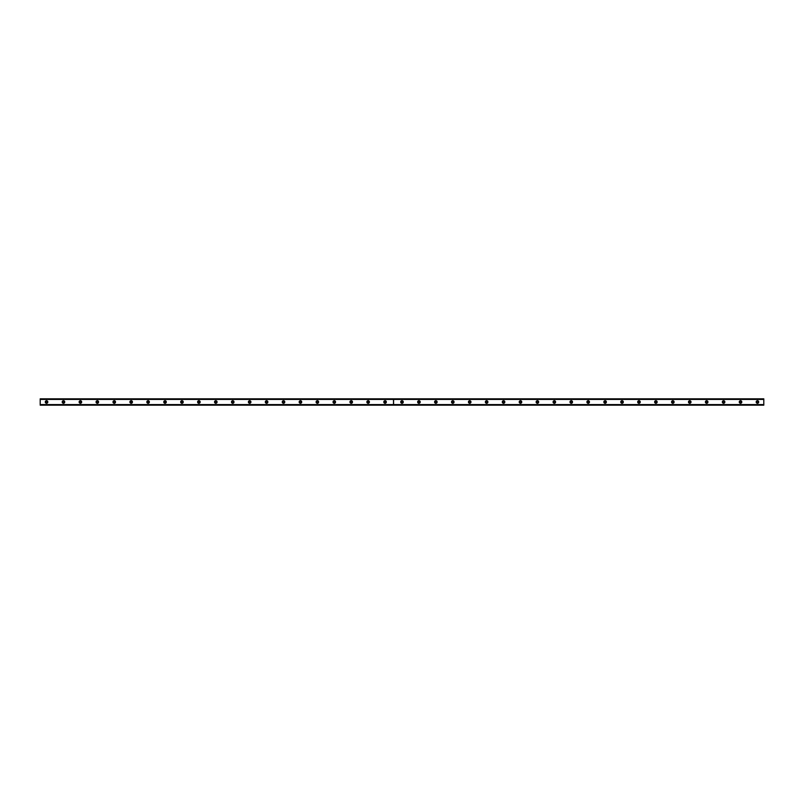 <?xml version="1.0" encoding="UTF-8"?>
<svg xmlns="http://www.w3.org/2000/svg" width="804" height="804" viewBox="0 0 804 804"><rect width="100%" height="100%" fill="white"/><g stroke="black" fill="none" stroke-linecap="round" stroke-linejoin="round"><path stroke-width="1.21" d="M46.552 402.744A0.744 0.744 0 0 1 45.808 402A0.744 0.744 0 0 1 46.552 401.256A0.744 0.744 0 0 1 47.285 402A0.744 0.744 0 0 1 46.552 402.744M757.448 402.744A0.744 0.744 0 0 1 756.715 402A0.744 0.744 0 0 1 757.448 401.256A0.744 0.744 0 0 1 758.192 402A0.744 0.744 0 0 1 757.448 402.744M740.524 402.744A0.744 0.744 0 0 1 739.791 402A0.744 0.744 0 0 1 740.524 401.256A0.744 0.744 0 0 1 741.268 402A0.744 0.744 0 0 1 740.524 402.744M723.6 402.744A0.744 0.744 0 0 1 722.856 402A0.744 0.744 0 0 1 723.6 401.256A0.744 0.744 0 0 1 724.344 402A0.744 0.744 0 0 1 723.6 402.744M706.676 402.744A0.744 0.744 0 0 1 705.932 402A0.744 0.744 0 0 1 706.676 401.256A0.744 0.744 0 0 1 707.409 402A0.744 0.744 0 0 1 706.676 402.744M689.752 402.744A0.744 0.744 0 0 1 689.008 402A0.744 0.744 0 0 1 689.752 401.256A0.744 0.744 0 0 1 690.485 402A0.744 0.744 0 0 1 689.752 402.744M672.817 402.744A0.744 0.744 0 0 1 672.084 402A0.744 0.744 0 0 1 672.817 401.256A0.744 0.744 0 0 1 673.561 402A0.744 0.744 0 0 1 672.817 402.744M655.893 402.744A0.744 0.744 0 0 1 655.149 402A0.744 0.744 0 0 1 655.893 401.256A0.744 0.744 0 0 1 656.637 402A0.744 0.744 0 0 1 655.893 402.744M638.969 402.744A0.744 0.744 0 0 1 638.225 402A0.744 0.744 0 0 1 638.969 401.256A0.744 0.744 0 0 1 639.713 402A0.744 0.744 0 0 1 638.969 402.744M622.045 402.744A0.744 0.744 0 0 1 621.301 402A0.744 0.744 0 0 1 622.045 401.256A0.744 0.744 0 0 1 622.778 402A0.744 0.744 0 0 1 622.045 402.744M605.121 402.744A0.744 0.744 0 0 1 604.377 402A0.744 0.744 0 0 1 605.121 401.256A0.744 0.744 0 0 1 605.854 402A0.744 0.744 0 0 1 605.121 402.744M588.186 402.744A0.744 0.744 0 0 1 587.453 402A0.744 0.744 0 0 1 588.186 401.256A0.744 0.744 0 0 1 588.93 402A0.744 0.744 0 0 1 588.186 402.744M571.262 402.744A0.744 0.744 0 0 1 570.518 402A0.744 0.744 0 0 1 571.262 401.256A0.744 0.744 0 0 1 572.006 402A0.744 0.744 0 0 1 571.262 402.744M554.338 402.744A0.744 0.744 0 0 1 553.594 402A0.744 0.744 0 0 1 554.338 401.256A0.744 0.744 0 0 1 555.082 402A0.744 0.744 0 0 1 554.338 402.744M537.414 402.744A0.744 0.744 0 0 1 536.67 402A0.744 0.744 0 0 1 537.414 401.256A0.744 0.744 0 0 1 538.147 402A0.744 0.744 0 0 1 537.414 402.744M520.479 402.744A0.744 0.744 0 0 1 519.746 402A0.744 0.744 0 0 1 520.479 401.256A0.744 0.744 0 0 1 521.223 402A0.744 0.744 0 0 1 520.479 402.744M503.555 402.744A0.744 0.744 0 0 1 502.822 402A0.744 0.744 0 0 1 503.555 401.256A0.744 0.744 0 0 1 504.299 402A0.744 0.744 0 0 1 503.555 402.744M486.631 402.744A0.744 0.744 0 0 1 485.887 402A0.744 0.744 0 0 1 486.631 401.256A0.744 0.744 0 0 1 487.375 402A0.744 0.744 0 0 1 486.631 402.744M469.707 402.744A0.744 0.744 0 0 1 468.963 402A0.744 0.744 0 0 1 469.707 401.256A0.744 0.744 0 0 1 470.451 402A0.744 0.744 0 0 1 469.707 402.744M452.783 402.744A0.744 0.744 0 0 1 452.039 402A0.744 0.744 0 0 1 452.783 401.256A0.744 0.744 0 0 1 453.516 402A0.744 0.744 0 0 1 452.783 402.744M435.848 402.744A0.744 0.744 0 0 1 435.115 402A0.744 0.744 0 0 1 435.848 401.256A0.744 0.744 0 0 1 436.592 402A0.744 0.744 0 0 1 435.848 402.744M418.924 402.744A0.744 0.744 0 0 1 418.191 402A0.744 0.744 0 0 1 418.924 401.256A0.744 0.744 0 0 1 419.668 402A0.744 0.744 0 0 1 418.924 402.744M402 402.744A0.744 0.744 0 0 1 401.256 402A0.744 0.744 0 0 1 402 401.256A0.744 0.744 0 0 1 402.744 402A0.744 0.744 0 0 1 402 402.744M385.076 402.744A0.744 0.744 0 0 1 384.332 402A0.744 0.744 0 0 1 385.076 401.256A0.744 0.744 0 0 1 385.809 402A0.744 0.744 0 0 1 385.076 402.744M368.152 402.744A0.744 0.744 0 0 1 367.408 402A0.744 0.744 0 0 1 368.152 401.256A0.744 0.744 0 0 1 368.885 402A0.744 0.744 0 0 1 368.152 402.744M351.217 402.744A0.744 0.744 0 0 1 350.484 402A0.744 0.744 0 0 1 351.217 401.256A0.744 0.744 0 0 1 351.961 402A0.744 0.744 0 0 1 351.217 402.744M334.293 402.744A0.744 0.744 0 0 1 333.549 402A0.744 0.744 0 0 1 334.293 401.256A0.744 0.744 0 0 1 335.037 402A0.744 0.744 0 0 1 334.293 402.744M317.369 402.744A0.744 0.744 0 0 1 316.625 402A0.744 0.744 0 0 1 317.369 401.256A0.744 0.744 0 0 1 318.113 402A0.744 0.744 0 0 1 317.369 402.744M300.445 402.744A0.744 0.744 0 0 1 299.701 402A0.744 0.744 0 0 1 300.445 401.256A0.744 0.744 0 0 1 301.178 402A0.744 0.744 0 0 1 300.445 402.744M283.521 402.744A0.744 0.744 0 0 1 282.777 402A0.744 0.744 0 0 1 283.521 401.256A0.744 0.744 0 0 1 284.254 402A0.744 0.744 0 0 1 283.521 402.744M266.586 402.744A0.744 0.744 0 0 1 265.853 402A0.744 0.744 0 0 1 266.586 401.256A0.744 0.744 0 0 1 267.33 402A0.744 0.744 0 0 1 266.586 402.744M249.662 402.744A0.744 0.744 0 0 1 248.918 402A0.744 0.744 0 0 1 249.662 401.256A0.744 0.744 0 0 1 250.406 402A0.744 0.744 0 0 1 249.662 402.744M232.738 402.744A0.744 0.744 0 0 1 231.994 402A0.744 0.744 0 0 1 232.738 401.256A0.744 0.744 0 0 1 233.482 402A0.744 0.744 0 0 1 232.738 402.744M215.814 402.744A0.744 0.744 0 0 1 215.07 402A0.744 0.744 0 0 1 215.814 401.256A0.744 0.744 0 0 1 216.547 402A0.744 0.744 0 0 1 215.814 402.744M198.879 402.744A0.744 0.744 0 0 1 198.146 402A0.744 0.744 0 0 1 198.879 401.256A0.744 0.744 0 0 1 199.623 402A0.744 0.744 0 0 1 198.879 402.744M181.955 402.744A0.744 0.744 0 0 1 181.222 402A0.744 0.744 0 0 1 181.955 401.256A0.744 0.744 0 0 1 182.699 402A0.744 0.744 0 0 1 181.955 402.744M165.031 402.744A0.744 0.744 0 0 1 164.287 402A0.744 0.744 0 0 1 165.031 401.256A0.744 0.744 0 0 1 165.775 402A0.744 0.744 0 0 1 165.031 402.744M148.107 402.744A0.744 0.744 0 0 1 147.363 402A0.744 0.744 0 0 1 148.107 401.256A0.744 0.744 0 0 1 148.851 402A0.744 0.744 0 0 1 148.107 402.744M131.183 402.744A0.744 0.744 0 0 1 130.439 402A0.744 0.744 0 0 1 131.183 401.256A0.744 0.744 0 0 1 131.916 402A0.744 0.744 0 0 1 131.183 402.744M114.248 402.744A0.744 0.744 0 0 1 113.515 402A0.744 0.744 0 0 1 114.248 401.256A0.744 0.744 0 0 1 114.992 402A0.744 0.744 0 0 1 114.248 402.744M97.324 402.744A0.744 0.744 0 0 1 96.591 402A0.744 0.744 0 0 1 97.324 401.256A0.744 0.744 0 0 1 98.068 402A0.744 0.744 0 0 1 97.324 402.744M80.4 402.744A0.744 0.744 0 0 1 79.656 402A0.744 0.744 0 0 1 80.4 401.256A0.744 0.744 0 0 1 81.144 402A0.744 0.744 0 0 1 80.4 402.744M63.476 402.744A0.744 0.744 0 0 1 62.732 402A0.744 0.744 0 0 1 63.476 401.256A0.744 0.744 0 0 1 64.209 402A0.744 0.744 0 0 1 63.476 402.744M63.476 400.734A1.266 1.266 0 0 0 62.199 402A1.266 1.266 0 0 0 63.476 403.266A1.266 1.266 0 0 0 64.742 402A1.266 1.266 0 0 0 63.476 400.734M80.4 400.734A1.266 1.266 0 0 0 79.134 402A1.266 1.266 0 0 0 80.4 403.266A1.266 1.266 0 0 0 81.666 402A1.266 1.266 0 0 0 80.4 400.734M97.324 400.734A1.266 1.266 0 0 0 96.058 402A1.266 1.266 0 0 0 97.324 403.266A1.266 1.266 0 0 0 98.601 402A1.266 1.266 0 0 0 97.324 400.734M114.248 400.734A1.266 1.266 0 0 0 112.982 402A1.266 1.266 0 0 0 114.248 403.266A1.266 1.266 0 0 0 115.525 402A1.266 1.266 0 0 0 114.248 400.734M131.183 400.734A1.266 1.266 0 0 0 129.906 402A1.266 1.266 0 0 0 131.183 403.266A1.266 1.266 0 0 0 132.449 402A1.266 1.266 0 0 0 131.183 400.734M148.107 400.734A1.266 1.266 0 0 0 146.841 402A1.266 1.266 0 0 0 148.107 403.266A1.266 1.266 0 0 0 149.373 402A1.266 1.266 0 0 0 148.107 400.734M165.031 400.734A1.266 1.266 0 0 0 163.765 402A1.266 1.266 0 0 0 165.031 403.266A1.266 1.266 0 0 0 166.297 402A1.266 1.266 0 0 0 165.031 400.734M181.955 400.734A1.266 1.266 0 0 0 180.689 402A1.266 1.266 0 0 0 181.955 403.266A1.266 1.266 0 0 0 183.232 402A1.266 1.266 0 0 0 181.955 400.734M198.879 400.734A1.266 1.266 0 0 0 197.613 402A1.266 1.266 0 0 0 198.879 403.266A1.266 1.266 0 0 0 200.156 402A1.266 1.266 0 0 0 198.879 400.734M215.814 400.734A1.266 1.266 0 0 0 214.537 402A1.266 1.266 0 0 0 215.814 403.266A1.266 1.266 0 0 0 217.08 402A1.266 1.266 0 0 0 215.814 400.734M232.738 400.734A1.266 1.266 0 0 0 231.472 402A1.266 1.266 0 0 0 232.738 403.266A1.266 1.266 0 0 0 234.004 402A1.266 1.266 0 0 0 232.738 400.734M249.662 400.734A1.266 1.266 0 0 0 248.396 402A1.266 1.266 0 0 0 249.662 403.266A1.266 1.266 0 0 0 250.928 402A1.266 1.266 0 0 0 249.662 400.734M266.586 400.734A1.266 1.266 0 0 0 265.32 402A1.266 1.266 0 0 0 266.586 403.266A1.266 1.266 0 0 0 267.863 402A1.266 1.266 0 0 0 266.586 400.734M283.521 400.734A1.266 1.266 0 0 0 282.244 402A1.266 1.266 0 0 0 283.521 403.266A1.266 1.266 0 0 0 284.787 402A1.266 1.266 0 0 0 283.521 400.734M300.445 400.734A1.266 1.266 0 0 0 299.168 402A1.266 1.266 0 0 0 300.445 403.266A1.266 1.266 0 0 0 301.711 402A1.266 1.266 0 0 0 300.445 400.734M317.369 400.734A1.266 1.266 0 0 0 316.103 402A1.266 1.266 0 0 0 317.369 403.266A1.266 1.266 0 0 0 318.635 402A1.266 1.266 0 0 0 317.369 400.734M334.293 400.734A1.266 1.266 0 0 0 333.027 402A1.266 1.266 0 0 0 334.293 403.266A1.266 1.266 0 0 0 335.559 402A1.266 1.266 0 0 0 334.293 400.734M351.217 400.734A1.266 1.266 0 0 0 349.951 402A1.266 1.266 0 0 0 351.217 403.266A1.266 1.266 0 0 0 352.494 402A1.266 1.266 0 0 0 351.217 400.734M368.152 400.734A1.266 1.266 0 0 0 366.875 402A1.266 1.266 0 0 0 368.152 403.266A1.266 1.266 0 0 0 369.418 402A1.266 1.266 0 0 0 368.152 400.734M385.076 400.734A1.266 1.266 0 0 0 383.799 402A1.266 1.266 0 0 0 385.076 403.266A1.266 1.266 0 0 0 386.342 402A1.266 1.266 0 0 0 385.076 400.734M46.552 400.734A1.266 1.266 0 0 0 45.275 402A1.266 1.266 0 0 0 46.552 403.266A1.266 1.266 0 0 0 47.818 402A1.266 1.266 0 0 0 46.552 400.734M402 400.734A1.266 1.266 0 0 0 400.734 402A1.266 1.266 0 0 0 402 403.266A1.266 1.266 0 0 0 403.266 402A1.266 1.266 0 0 0 402 400.734M418.924 400.734A1.266 1.266 0 0 0 417.658 402A1.266 1.266 0 0 0 418.924 403.266A1.266 1.266 0 0 0 420.201 402A1.266 1.266 0 0 0 418.924 400.734M435.848 400.734A1.266 1.266 0 0 0 434.582 402A1.266 1.266 0 0 0 435.848 403.266A1.266 1.266 0 0 0 437.125 402A1.266 1.266 0 0 0 435.848 400.734M452.783 400.734A1.266 1.266 0 0 0 451.506 402A1.266 1.266 0 0 0 452.783 403.266A1.266 1.266 0 0 0 454.049 402A1.266 1.266 0 0 0 452.783 400.734M469.707 400.734A1.266 1.266 0 0 0 468.441 402A1.266 1.266 0 0 0 469.707 403.266A1.266 1.266 0 0 0 470.973 402A1.266 1.266 0 0 0 469.707 400.734M486.631 400.734A1.266 1.266 0 0 0 485.365 402A1.266 1.266 0 0 0 486.631 403.266A1.266 1.266 0 0 0 487.897 402A1.266 1.266 0 0 0 486.631 400.734M503.555 400.734A1.266 1.266 0 0 0 502.289 402A1.266 1.266 0 0 0 503.555 403.266A1.266 1.266 0 0 0 504.832 402A1.266 1.266 0 0 0 503.555 400.734M520.479 400.734A1.266 1.266 0 0 0 519.213 402A1.266 1.266 0 0 0 520.479 403.266A1.266 1.266 0 0 0 521.756 402A1.266 1.266 0 0 0 520.479 400.734M537.414 400.734A1.266 1.266 0 0 0 536.137 402A1.266 1.266 0 0 0 537.414 403.266A1.266 1.266 0 0 0 538.68 402A1.266 1.266 0 0 0 537.414 400.734M554.338 400.734A1.266 1.266 0 0 0 553.072 402A1.266 1.266 0 0 0 554.338 403.266A1.266 1.266 0 0 0 555.604 402A1.266 1.266 0 0 0 554.338 400.734M571.262 400.734A1.266 1.266 0 0 0 569.996 402A1.266 1.266 0 0 0 571.262 403.266A1.266 1.266 0 0 0 572.528 402A1.266 1.266 0 0 0 571.262 400.734M588.186 400.734A1.266 1.266 0 0 0 586.92 402A1.266 1.266 0 0 0 588.186 403.266A1.266 1.266 0 0 0 589.463 402A1.266 1.266 0 0 0 588.186 400.734M605.121 400.734A1.266 1.266 0 0 0 603.844 402A1.266 1.266 0 0 0 605.121 403.266A1.266 1.266 0 0 0 606.387 402A1.266 1.266 0 0 0 605.121 400.734M622.045 400.734A1.266 1.266 0 0 0 620.768 402A1.266 1.266 0 0 0 622.045 403.266A1.266 1.266 0 0 0 623.311 402A1.266 1.266 0 0 0 622.045 400.734M638.969 400.734A1.266 1.266 0 0 0 637.703 402A1.266 1.266 0 0 0 638.969 403.266A1.266 1.266 0 0 0 640.235 402A1.266 1.266 0 0 0 638.969 400.734M655.893 400.734A1.266 1.266 0 0 0 654.627 402A1.266 1.266 0 0 0 655.893 403.266A1.266 1.266 0 0 0 657.159 402A1.266 1.266 0 0 0 655.893 400.734M672.817 400.734A1.266 1.266 0 0 0 671.551 402A1.266 1.266 0 0 0 672.817 403.266A1.266 1.266 0 0 0 674.094 402A1.266 1.266 0 0 0 672.817 400.734M689.752 400.734A1.266 1.266 0 0 0 688.475 402A1.266 1.266 0 0 0 689.752 403.266A1.266 1.266 0 0 0 691.018 402A1.266 1.266 0 0 0 689.752 400.734M706.676 400.734A1.266 1.266 0 0 0 705.399 402A1.266 1.266 0 0 0 706.676 403.266A1.266 1.266 0 0 0 707.942 402A1.266 1.266 0 0 0 706.676 400.734M723.6 400.734A1.266 1.266 0 0 0 722.334 402A1.266 1.266 0 0 0 723.6 403.266A1.266 1.266 0 0 0 724.866 402A1.266 1.266 0 0 0 723.6 400.734M740.524 400.734A1.266 1.266 0 0 0 739.258 402A1.266 1.266 0 0 0 740.524 403.266A1.266 1.266 0 0 0 741.801 402A1.266 1.266 0 0 0 740.524 400.734M757.448 400.734A1.266 1.266 0 0 0 756.182 402A1.266 1.266 0 0 0 757.448 403.266A1.266 1.266 0 0 0 758.725 402A1.266 1.266 0 0 0 757.448 400.734M40.2 404.703L40.2 398.824L763.8 398.824L763.8 405.176L40.2 405.176L763.8 404.703M40.2 399.417L393.498 399.417L393.498 404.583L40.2 404.583M763.8 404.583L393.578 404.583L393.578 399.417L763.8 399.417M393.498 404.583L393.498 399.417M40.2 399.297L763.8 399.297"/></g></svg>
